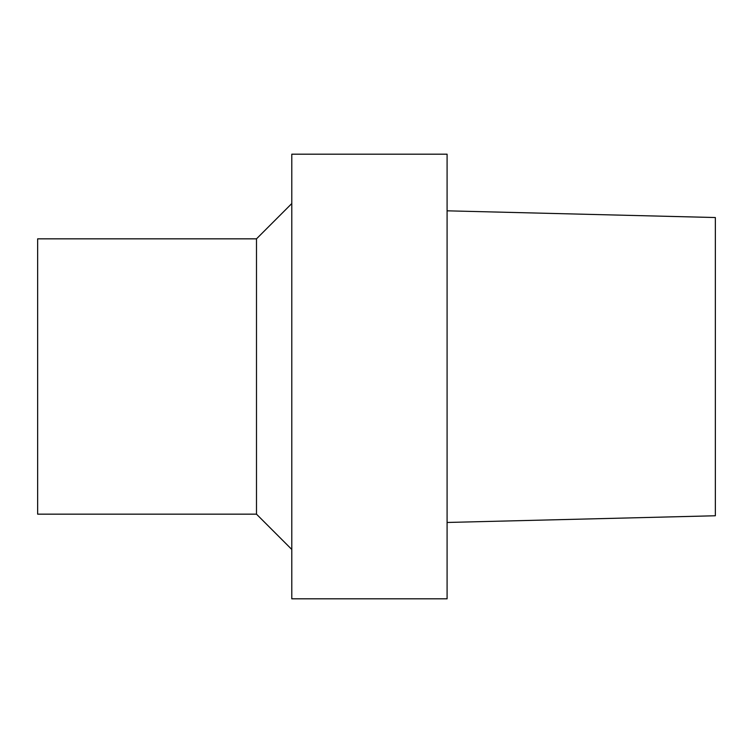 <?xml version="1.0" encoding="UTF-8"?>
<svg xmlns="http://www.w3.org/2000/svg" width="753" height="753" viewBox="0 0 753 753"><rect width="100%" height="100%" fill="white"/><g stroke="black" fill="none" stroke-linecap="round" stroke-linejoin="round"><path stroke-width="1.13" d="M715.35 217.532L715.35 515.767L715.35 217.532L447.094 210.821L715.35 217.532M291.788 598.814L291.788 154.186L447.094 154.186L447.094 598.814L291.788 598.814M256.491 238.842L37.65 238.842L37.65 514.158L256.491 514.158L256.491 238.842L291.788 203.545M256.491 514.158L291.788 549.455M715.35 515.767L447.094 522.469"/></g></svg>
